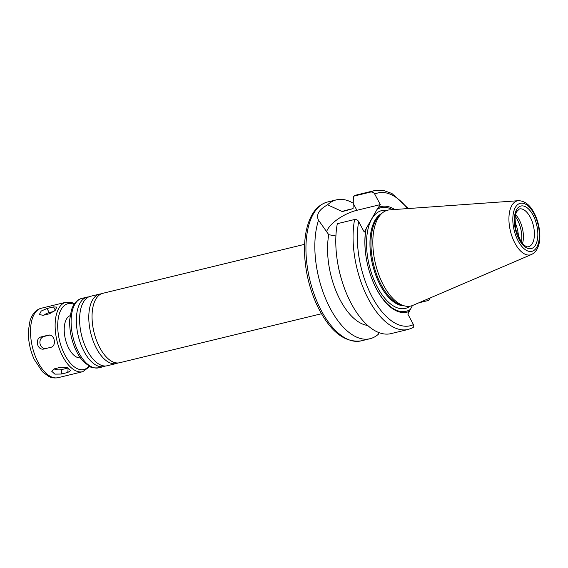 <?xml version="1.0" encoding="UTF-8"?>
<svg xmlns="http://www.w3.org/2000/svg" width="568" height="568" viewBox="0 0 568 568"><rect width="100%" height="100%" fill="white"/><g stroke="black" fill="none" stroke-linecap="round" stroke-linejoin="round"><path stroke-width="0.85" d="M49.572 313.735L43.026 315.318L39.377 314.516L41.215 311.044L47.023 308.502L53.569 306.912L56.892 307.096L55.018 310.511L49.572 313.735M53.981 311.427L49.196 312.592A6.212 2.464 -28 0 0 44.077 315.062M44.127 348.951C37.154 351.01 34.357 338.13 41.485 336.824L48.032 335.234C54.414 333.26 57.219 346.139 50.673 347.36L43.679 349.036M49.523 335.12L43.977 336.469A6.212 5.382 -98.1 0 0 39.93 342.944A6.212 5.382 -98.1 0 0 45.113 348.709M48.905 335.113L48.479 335.148M67.826 372.452L61.28 374.042L54.876 374.135L51.745 371.273L54.642 368.738L61.195 367.148L67.542 367.801L70.68 370.57L67.826 372.452L68.139 368.064M54.13 368.888A6.212 2.918 -175.9 0 0 61.6 369.598L68.068 368.029M335.901 236.004L328.758 234.698L318.35 219.951M378.274 332.315L378.877 333.764A71.44 35.514 -103.6 0 1 370.087 338.698A71.44 35.514 -103.6 0 1 326.231 300.138A71.44 35.514 -103.6 0 1 318.527 220.263C315.879 214.796 318.896 209.642 327.587 204.792A71.44 35.514 -103.6 0 1 336.384 199.858A71.44 35.514 -103.6 0 1 353.225 203.216M353.225 203.429L353.395 196.237L370.677 192.041C372.409 191.849 373.765 192.538 374.731 194.1L380.319 204.608L356.874 210.302L353.225 203.429L353.055 208.648L342.298 211.58L327.587 204.792M356.874 210.302A25.006 9.933 -28 0 0 326.522 231.957M354.595 219.504L337.314 223.693A71.44 35.514 -103.6 0 0 337.861 263.985A71.44 35.514 -103.6 0 0 342 281.032A71.44 35.514 -103.6 0 0 391.032 333.615L408.321 329.419A71.44 35.514 -103.6 0 1 366.722 295.743A71.44 35.514 -103.6 0 1 354.595 219.504C356.335 219.305 357.684 219.994 358.649 221.563L364.237 232.064L377.088 209.351A53.278 26.49 -103.6 0 1 392.566 209.656M380.319 204.608L377.088 209.351M378.593 332.45L378.664 333.302M342.298 211.58A59.015 29.337 -103.6 0 1 345.358 210.465L353.055 208.598M353.395 196.237A71.44 35.514 -103.6 0 1 357.336 194.774L374.617 190.578A71.44 35.514 -103.6 0 0 370.677 192.041M429.855 298.086L429.855 298.945L428.343 300.493L418.886 302.794M378.636 207.476A54.358 27.023 -103.6 0 1 394.739 209.5M412.261 327.956C413.781 327.36 414.178 326.245 413.447 324.619L407.86 314.118L412.432 305.548M80.379 357.84A21.74 10.806 -103.6 0 1 65.391 339.146A21.74 10.806 -103.6 0 1 70.141 315.666M514.715 221.797A20.036 9.961 -103.6 0 1 518.513 237.445M515.062 216.209A20.036 9.961 -103.6 0 1 517.476 219.979A20.036 9.961 -103.6 0 1 521.389 242.252M515.432 214.512A19.411 9.649 -103.6 0 1 519.23 219.844A19.411 9.649 -103.6 0 1 522.489 243.594M531.492 254.492L412.908 305.357A49.309 24.516 -103.6 0 1 404.167 305.811A49.309 24.516 -103.6 0 1 375.505 263.871A49.309 24.516 -103.6 0 1 381.753 213.461A49.309 24.516 -103.6 0 1 389.726 209.862L518.435 200.703C524.69 200.831 529.93 204.906 534.147 212.943C540.147 224.459 541.077 238.198 538.556 245.426C537.25 249.842 534.893 252.859 531.492 254.492A27.775 13.809 -103.6 0 1 510.426 231.126A27.775 13.809 -103.6 0 1 518.435 200.703M404.167 305.811L401.356 305.03A47.833 23.778 -103.6 0 1 373.552 264.347A47.833 23.778 -103.6 0 1 379.609 215.442L381.753 213.461M410.039 309.631A53.278 26.49 -103.6 0 1 369.583 272.107M366.466 259.271A53.278 26.49 -103.6 0 1 366.417 227.576M409.542 311.25A54.358 27.023 -103.6 0 1 369.598 272.171A54.358 27.023 -103.6 0 1 366.452 259.207A54.358 27.023 -103.6 0 1 365.913 229.202M342 281.032L341.553 279.57A59.015 29.337 -103.6 0 1 338.13 265.49L337.861 263.985M367.723 325.457A59.015 29.337 -103.6 0 1 336.767 292.825A59.015 29.337 -103.6 0 1 328.758 234.698M321.46 313.749L119.671 362.725A35.72 17.757 -103.6 0 1 104.782 355.256A35.72 17.757 -103.6 0 1 93.01 306.77A35.72 17.757 -103.6 0 1 102.822 293.308L304.611 244.325M118.002 362.966A35.72 17.757 -103.6 0 1 116.404 363.52A35.72 17.757 -103.6 0 1 90.724 332.997A35.72 17.757 -103.6 0 1 99.549 294.103A35.72 17.757 -103.6 0 1 101.225 293.862M116.404 363.52L107.231 365.749A35.72 17.757 -103.6 0 1 92.343 358.28A35.72 17.757 -103.6 0 1 80.571 309.794A35.72 17.757 -103.6 0 1 90.383 296.326L99.549 294.103M105.556 365.991A35.72 17.757 -103.6 0 1 103.958 366.545A35.72 17.757 -103.6 0 1 78.277 336.022A35.72 17.757 -103.6 0 1 87.11 297.121A35.72 17.757 -103.6 0 1 88.785 296.879M49.196 312.592L47.023 308.502M55.323 310.206L53.569 306.912M43.977 336.469L41.485 336.824M61.6 369.598L61.28 374.042M370.087 338.698L361.177 340.864A71.44 35.514 -103.6 0 1 309.816 279.818A71.44 35.514 -103.6 0 1 327.48 202.016L336.384 199.858M374.731 194.1A68.33 33.974 -103.6 0 1 407.54 208.591M89.027 366.111A33.853 16.834 -103.6 0 1 59.533 340.566A33.853 16.834 -103.6 0 1 74.032 304.349M89.772 366.516L82.75 371.692A35.72 17.757 -103.6 0 1 57.063 341.169A35.72 17.757 -103.6 0 1 65.895 302.268L71.54 302.432L74.514 303.646M82.75 371.692L58.128 377.67A35.72 17.757 -103.6 0 1 32.447 347.147A35.72 17.757 -103.6 0 1 41.279 308.246L65.895 302.268M530.228 217.175A19.411 9.649 -103.6 0 1 528.567 246.697C526.799 247.371 524.321 245.781 521.14 241.918L515.801 229.742L514.97 216.813L516.411 211.871L519.408 208.967A19.411 9.649 -103.6 0 1 530.228 217.175M533.125 215.3A21.896 10.884 -103.6 0 1 530.732 248.699A21.896 10.884 -103.6 0 1 514.388 217.97A21.896 10.884 -103.6 0 1 533.125 215.3M534.026 213.76A24.701 12.276 -103.6 0 1 531.328 251.439A24.701 12.276 -103.6 0 1 512.897 216.77A24.701 12.276 -103.6 0 1 534.026 213.76M404.132 305.804A47.833 23.778 -103.6 0 1 372.551 264.589A47.833 23.778 -103.6 0 1 381.724 213.49M410.103 306.18A50.318 25.013 -103.6 0 1 369.257 265.391A50.318 25.013 -103.6 0 1 386.858 210.409M413.447 324.619A68.33 33.974 -103.6 0 1 372.118 296.879A68.33 33.974 -103.6 0 1 358.649 221.563M103.958 366.545L98.725 367.815A35.72 17.757 -103.6 0 1 73.038 337.293A35.72 17.757 -103.6 0 1 81.87 298.392L87.11 297.121M429.862 298.945L430.026 298.015M408.307 208.534L391.885 193.475L383.18 190.33L374.617 190.578M58.128 377.67C52.689 378.664 49.48 376.797 48.685 376.421L42.479 371.82L34.172 359.31C30.005 349.959 28.08 340.395 28.4 330.604L30.026 320.707C32.333 313.721 36.082 309.567 41.279 308.246M408.321 329.419L412.758 327.771M361.177 340.864C344.599 342.987 330.051 331.478 317.54 306.322C309.56 289.332 305.222 271.454 304.533 252.696C304.221 240.981 305.612 230.771 308.701 222.081C312.663 211.097 318.918 204.409 327.48 202.016M98.725 367.815C93.947 368.092 91.15 367.745 90.312 366.779L84.22 362.391C80.28 358.436 77.007 353.189 74.387 346.665C70.822 337.513 69.282 328.396 69.757 319.315L71.447 309.929C73.797 303.298 77.269 299.45 81.87 298.392"/></g></svg>
